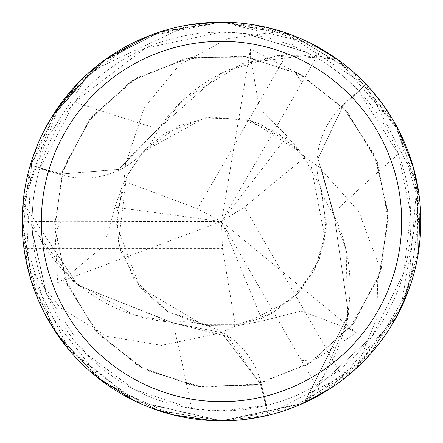<?xml version="1.0" encoding="UTF-8"?>
<svg xmlns="http://www.w3.org/2000/svg" width="443" height="443" viewBox="0 0 443 443"><rect width="100%" height="100%" fill="white"/><g stroke="black" fill="none" stroke-linecap="round" stroke-linejoin="round"><path stroke-width="0.33" stroke-dasharray="2.21 1.66" d="M32.76 285.646L22.156 221.666L60.946 221.179L221.5 221.5L222.502 248.634L24.011 248.634L26.912 264.776L69.197 350.125L134.013 400.622L221.5 420.839A199.344 199.344 0 0 1 22.156 221.5A199.344 199.344 0 0 1 221.5 22.156C169.663 22.892 124.489 40.612 85.97 75.31C124.489 40.612 169.663 22.892 221.5 22.156C273.337 22.892 318.511 40.612 357.03 75.31C318.511 40.612 273.337 22.892 221.5 22.156A199.344 199.344 0 0 1 420.844 221.5A199.344 199.344 0 0 1 221.5 420.844L301.677 404.01L370.929 353.453L408.967 289.268L420.368 207.773L396.718 126.438L337.173 59.152L277.877 55.386L221.5 72.685L160.864 126.51L158.688 127.961L160.864 126.51L221.5 72.685L277.85 55.386L336.741 59.041A199.178 199.178 0 0 1 365.857 84.27L342.572 106.724L317.985 158.633L333.911 213.869L348.53 314.076L304.568 402.526A199.178 199.178 0 0 1 268.165 415.13L260.357 383.738L221.5 332.604L171.901 322.665L77.813 285.22L23.191 202.927A199.178 199.178 0 0 1 30.478 165.095L61.566 174.033L118.813 169.37L159.701 127.274A164.818 164.818 0 0 1 315.217 56.937A189.377 189.377 0 0 1 358.271 90.51L398.418 153.948L410.694 213.161L403.662 273.276L371.671 336.874L324.952 380.116L371.671 336.874M315.217 56.937L306.107 52.075L247.216 33.878L221.5 32.123A189.377 189.377 0 0 1 410.877 221.5A189.377 189.377 0 0 1 221.5 410.871L266.553 405.439A189.377 189.377 0 0 0 317.155 384.939L324.952 380.116M158.528 129.013A81.069 81.069 0 0 1 61.367 174.863L39.676 168.545L74.54 102.056A3373.196 865.262 -141.5 0 0 158.528 129.013A164.818 164.818 0 0 1 159.701 127.274L160.798 126.554L184.133 99.143L243.013 63.399L311.451 54.849L336.741 59.041A199.173 199.173 0 0 1 365.857 84.27L417.001 182.566L407.992 291.92M306.107 52.075A3435.028 881.121 -141.5 0 1 247.216 33.878M266.553 405.439L261.176 383.494A81.069 81.069 0 0 0 172.892 322.277A164.818 164.818 0 0 1 32.129 222.619L32.472 232.935L46.161 293.039L85.582 353.364L134.124 389.513L191.542 408.49L221.5 410.871A189.377 189.377 0 0 1 32.123 221.5A189.377 189.377 0 0 1 221.5 32.123L145.298 48.132L74.54 102.056M259.914 25.888L321.025 48.774L302.054 82.614L294.434 71.461L250.433 49.04L250.577 57.225L259.305 107.865L287.191 136.306L305.033 157.21L320.638 168.041L333.911 213.869L317.98 158.694L342.572 106.724L365.857 84.27L342.544 106.697L317.941 158.572L334 215.093A164.818 164.818 0 0 0 333.081 213.205A81.069 81.069 0 0 1 341.952 106.137L358.271 90.51M333.081 213.205A3373.196 865.262 -21.5 0 1 398.418 153.948M320.638 168.041L321.79 170.195L334.077 216.477L334 215.093A164.818 164.818 0 0 1 317.155 384.939M325.921 379.485A3435.028 881.121 -21.5 0 1 371.129 337.577M244.602 419.499L221.5 420.844L304.258 402.848L320.848 382.724L347.661 319.181L346.149 250.317L334.072 216.4M171.978 322.698L169.558 321.502L171.978 322.698L227.774 336.481L260.401 383.727L268.203 415.29L221.5 420.839L216.195 420.772M32.129 222.619A189.377 189.377 0 0 1 39.676 168.545M172.892 322.277A3373.196 865.262 98.5 0 1 191.542 408.49M32.472 232.935A3435.028 881.121 98.5 0 1 46.161 293.039M302.608 403.595L221.5 420.839L291.217 408.258L352.611 371.66L400.771 308.682L419.416 197.689L398.163 129.157L353.885 72.458L292.718 35.313L221.5 22.156L161.102 31.525L104.764 59.916L59.55 105.268L23.069 202.495L32.201 226.921L73.826 281.914L134.218 315.039L169.63 321.54M60.94 221.179L55.098 233.35L57.684 282.673L64.695 278.453L104.188 245.572L114.875 207.202L124.057 181.298L125.635 162.371L158.688 127.961L118.868 169.342L61.566 174.033L30.478 165.095L61.555 174.071L118.785 169.442L158.622 128.01M125.635 162.371L126.925 160.294L160.798 126.554M218.216 334.083L171.901 322.665L221.5 332.604L260.357 383.738L268.165 415.13A199.173 199.173 0 0 0 304.574 402.521L348.508 314.209L333.906 213.786M85.97 75.31L357.03 75.31L85.97 75.31M23.069 202.495A199.339 199.339 0 0 1 30.318 165.051L30.478 165.095A199.173 199.173 0 0 0 23.191 202.933L77.702 285.131L169.558 321.502L215.78 334M211.189 420.573L175.168 415.384M149.391 407.344L135.204 401.192M96.674 376.921L56.051 332.699M45.02 314.198L36.78 296.445M24.011 248.634A199.344 199.344 0 0 1 22.156 221.666M124.057 181.298L197.495 208.797L296.744 36.896L281.311 31.337L221.5 22.156L311.147 43.447M338.651 60.209L398.883 130.541M413.424 167.615L420.235 237.105M418.834 249.747L401.358 307.453L367.502 357.224M353.957 370.475L263.723 416.32M337.173 59.152A199.339 199.339 0 0 1 365.979 84.153M396.258 317.404L330.877 388.157M229.43 22.311L249.116 24.077M296.744 36.896A199.344 199.344 0 0 1 321.025 48.774M304.258 402.848A199.339 199.339 0 0 1 268.203 415.29M57.684 282.673L221.5 221.5L244.503 207.064L343.746 378.959L356.277 368.377L401.917 306.274L417.245 259.216L417.727 186.392L393.977 121.543L350.225 69.291L290.071 34.316L221.5 22.156L266.044 27.195M284.29 32.3L369.108 87.52M381.417 102.488L396.718 126.438M399.065 130.89L412.577 164.68M418.502 191.022L420.269 206.383M418.513 251.884L400.522 309.203M390.05 327.931L378.859 343.873M371.372 352.938L321.319 394.048L301.5 360.702L221.5 221.5L114.875 207.208M343.746 378.959A199.344 199.344 0 0 1 321.319 394.048M30.318 165.051L90.029 71.655L189.244 24.78M217.181 22.2L221.5 22.156L158.959 32.217L101.74 62.136L56.599 109.487L29.166 169.104L22.615 235L37.899 299.136L102.228 381.224L158.256 410.539L221.5 420.839L211.577 420.595M126.925 160.294L144.246 107.56L179.504 64.822L227.641 38.641L281.311 31.337M321.79 170.195L358.802 211.56L378.184 263.469L376.788 318.246L356.277 368.377M147.297 36.481L221.5 22.156L161.501 31.392L106.957 58.349L62.679 101.026L33.375 155.565L22.183 218.321L32.749 285.63L58.875 336.78L101.192 380.443L156.534 409.958L221.489 420.85L135.901 401.524L67.264 347.788M172.205 414.654L108.618 385.803M98.368 378.267L57.13 334.282L30.955 280.076M26.253 261.719L31.669 160.654M38.475 142.508L51.571 117.273M96.607 66.129L109.028 56.914M149.308 35.684L207.933 22.61M301.5 360.696L314.967 359.683L356.382 332.782L349.228 328.817L301.007 311.058L262.433 320.981M51.067 324.891L22.482 232.891M23.246 200.69L54.04 113.353M78.871 82.232L135.647 41.587M302.054 82.614L221.5 221.5L262.439 320.987L235.41 325.987L218.222 334.083L215.785 334L161.435 345.374L106.774 336.193L60.026 307.564L26.912 264.776M356.382 332.782L221.5 221.5L197.495 208.797M305.033 157.21L244.503 207.064M222.502 248.634L235.41 325.987M250.433 49.04L221.5 221.5L287.191 136.3M61.367 174.863A3347.086 858.567 -141.5 0 1 39.842 167.991M341.952 106.137A3347.086 858.567 -21.5 0 1 358.669 90.931M261.176 383.494A3347.086 858.567 98.5 0 1 265.994 405.572M64.695 278.459L94.481 329.664L139.168 366.594L194.77 386.174L253.335 385.255L307.747 364.307L352.113 325.273L379.717 274.416L388.229 215.763L376.24 159.159L344.798 109.122L298.593 73.56L242.709 56.017L183.845 58.98L130.486 81.673L87.365 122.312L61.555 174.077M250.577 57.225L191.337 57.418L137.009 77.647L92.249 116.011L63.77 167.188L54.699 224.789L66.323 282.728L96.563 332.062L143.1 368.753L198.121 386.678L257.173 384.469L311.075 362.23L354.206 322.609L381.074 270.141L388.096 212.59L374.468 154.928L342.544 106.691M349.228 328.817L378.682 277.418L388.323 220.249L377.48 162.304L347.401 112.051L302.048 75.399L246.064 56.494L188.22 58.022L133.171 79.973L90.139 118.658L62.529 170.904L54.832 228.704L67.585 285.868L99.586 335.368L145.913 370.226L202.667 387.254L260.401 383.727M54.677 221.461L55.098 233.35M304.945 77.043L294.434 71.461M304.878 365.99L314.967 359.683M307.143 52.595L246.33 33.757M32.405 231.783L46.498 293.864M143.986 150.781L165.117 133.044L205.607 117.777L238.323 117.965L276.781 132.319L302.082 154.347L320.217 185.982L326.386 224.136L319.359 259.277L298.189 293.116L271.764 313.555L232.974 325.793L208.083 325.522L167.371 311.379L139.683 287.147L116.647 224.856L122.113 187.948M321.502 189.726L326.065 229.69L315.388 268.331L298.848 292.341L265.833 316.584L240.051 324.736L202.661 324.702L139.977 287.501L120.9 251.331L118.536 241.679L126.521 176.923L142.042 153.034L178.773 125.69L211.82 117.024L250.649 120.734L300.254 152.198M199.012 323.988L167.587 311.468L134.207 279.71L118.525 241.585L116.958 212.646L127.484 174.924L143.095 151.799L204.583 117.976L245.029 119.239L260.445 124.079L296.035 147.646L311.429 167.482L325.012 238.467L314.081 270.878L289.595 301.273L242.138 324.348"/><path stroke-width="0.66" d="M221.5 22.156A199.344 199.344 0 0 1 420.844 221.5A199.344 199.344 0 0 1 221.5 420.844A199.344 199.344 0 0 1 22.156 221.5A199.344 199.344 0 0 1 221.5 22.156M221.5 41.337A180.163 180.163 0 0 1 401.663 221.5A180.163 180.163 0 0 1 221.5 401.663A180.163 180.163 0 0 1 41.337 221.5A180.163 180.163 0 0 1 221.5 41.337M216.195 420.772L211.189 420.573M175.168 415.384L149.391 407.344M135.204 401.192L96.674 376.921M56.051 332.699L45.02 314.198M36.78 296.445L32.76 285.646M311.147 43.447L338.651 60.209M398.883 130.541L413.424 167.615M420.235 237.105L418.834 249.747M367.502 357.224L353.957 370.475M263.723 416.32L244.602 419.499M407.992 291.92L396.258 317.404M330.877 388.157L302.608 403.595M207.933 22.61L229.43 22.311M249.116 24.077L259.914 25.888M266.044 27.195L284.29 32.3M369.108 87.52L381.417 102.488M396.718 126.438L399.065 130.89M412.577 164.68L418.502 191.022M420.269 206.383L418.513 251.884M400.522 309.203L390.05 327.931M378.859 343.873L371.372 352.938M189.244 24.78L217.181 22.2M211.577 420.595L172.205 414.654M108.618 385.803L98.368 378.267M30.955 280.076L26.253 261.719M31.669 160.654L38.475 142.508M51.571 117.273L96.607 66.129M109.028 56.914L149.308 35.684M67.264 347.788L51.067 324.891M22.482 232.891L23.246 200.69M54.04 113.353L78.871 82.232M135.647 41.587L147.297 36.481"/></g></svg>
